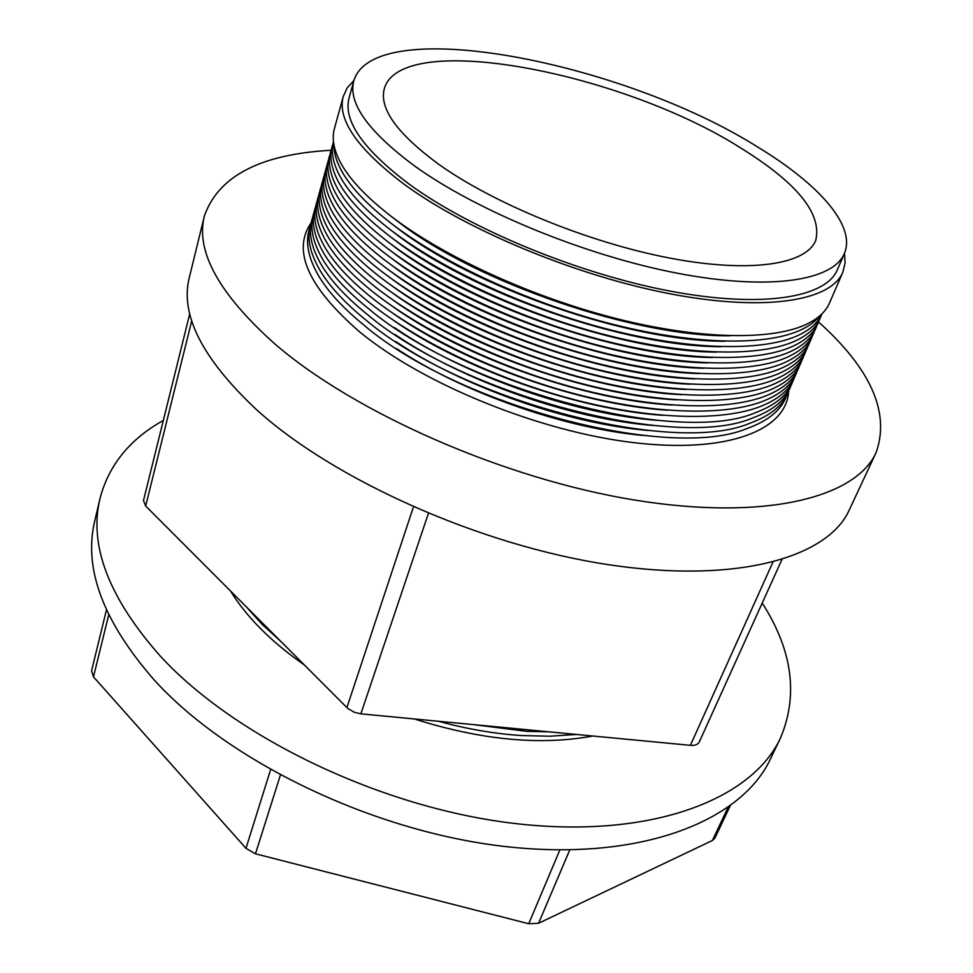 <?xml version="1.0" encoding="UTF-8"?>
<svg xmlns="http://www.w3.org/2000/svg" width="973" height="973" viewBox="0 0 973 973"><rect width="100%" height="100%" fill="white"/><g stroke="black" fill="none" stroke-linecap="round" stroke-linejoin="round"><path stroke-width="1.46" d="M163.318 420.458C129.895 439.066 108.794 465.082 100.012 498.468L94.758 520.871C83.301 568.281 103.041 621.248 154.014 679.774C228.777 762.394 376.101 833.119 509.414 846.984C642.958 861.044 742.022 820.324 770.507 758.831L780.455 738.093C798.517 695.269 792.436 650.244 762.224 603.041M100.012 498.468C88.665 545.269 108.769 597.823 160.302 656.106C235.892 738.398 384.566 809.414 518.718 823.936C653.126 838.629 752.348 798.809 780.455 738.093M730.127 805.985L714.936 838.069L712.382 840.502L538.58 923.255L528.728 923.754L255.461 853.808L245.974 848.31L93.481 676.855L91.559 670.835L106.434 609.986M391.182 216.359L398.675 222.136C476.6 282.681 635.831 337.12 730.297 335.77M842.776 272.355L829.531 302.944C825.931 311.348 818.536 318.317 807.322 323.875C773.584 340.441 702.056 339.942 618.524 319.132C535.053 298.273 447.312 258.526 393.834 218.353C365.617 196.935 347.203 177.086 338.616 158.806C333.362 147.47 331.963 137.388 334.42 128.582L343.274 96.449C337.059 119.509 357.322 148.76 404.063 184.201C467.295 230.662 577.998 276.49 672.002 294.162C766.177 311.932 831.064 300.742 842.776 272.355L845.075 263.197L844.479 253.248M820.117 315.556C815.885 321.005 809.694 325.687 801.57 329.592C767.673 345.877 696.887 345.293 614.656 324.763C532.474 304.172 446.352 265.009 393.724 225.322C366.237 204.366 348.164 184.894 339.516 166.882C335.636 158.745 333.739 151.216 333.861 144.32M391.827 223.875L396.972 227.828C473.863 287.801 630.37 341.803 725.08 341.231M822.136 313.659C818.305 322.367 810.448 329.555 798.578 335.211C764.292 351.375 693.53 350.718 611.664 330.212C529.859 309.657 444.333 270.64 392.022 231.015C364.984 210.326 347.081 191.024 338.324 173.133C332.62 161.287 331.002 150.766 333.471 141.572M391.693 230.759L395.257 233.496C471.431 293.141 626.04 346.826 720.871 346.68M821.054 315.86C817.685 326.101 809.195 334.408 795.573 340.818C760.91 356.86 690.173 356.118 608.684 335.649C527.244 315.118 442.314 276.235 390.331 236.682C363.732 216.249 345.999 197.154 337.157 179.373C330.552 165.86 329.154 154.05 332.936 143.968M392.861 238.616L393.566 239.151C468.998 298.443 621.698 351.812 716.627 352.117M818.865 320.956C815.398 331.428 806.629 339.905 792.569 346.4C757.529 362.333 686.829 361.494 605.705 341.061C524.629 320.567 440.307 281.829 388.628 242.338C362.479 222.172 344.929 203.26 335.989 185.612C329.105 171.747 327.597 159.645 331.452 149.307M816.675 326.028C813.112 336.743 804.075 345.391 789.565 351.983C754.136 367.782 683.472 366.857 602.737 346.461C522.039 325.991 438.3 287.388 386.938 247.981C361.238 228.071 343.87 209.365 334.846 191.851C327.67 177.621 326.04 165.228 329.981 154.634M814.486 331.075C810.825 342.046 801.509 350.864 786.549 357.541C750.742 373.218 680.139 372.209 599.769 351.837C519.448 331.404 436.318 292.934 385.259 253.6C359.998 233.958 342.812 215.459 333.715 198.078C326.235 183.496 324.496 170.786 328.521 159.949M812.309 336.123C808.551 347.337 798.955 356.337 783.52 363.099C747.361 378.631 676.794 377.536 596.814 357.188C516.858 336.792 434.323 298.456 383.581 259.195C358.757 239.832 341.766 221.528 332.596 204.306C324.8 189.358 322.963 176.332 327.05 165.24M810.132 341.146C806.276 352.615 796.388 361.786 780.48 368.633C743.968 384.031 673.462 382.851 593.858 362.528C514.291 342.155 432.34 303.965 381.903 264.79C357.529 245.683 340.72 227.597 331.489 210.521C323.377 195.208 321.418 181.878 325.602 170.518M807.967 346.157C804.014 357.894 793.834 367.222 777.439 374.155C740.575 389.419 670.129 388.142 590.903 367.855C511.713 347.495 430.37 309.45 380.236 270.348C356.3 251.521 339.686 233.654 330.394 216.724C321.966 201.046 319.886 187.4 324.143 175.785M805.814 351.156C801.752 363.148 791.28 372.647 774.399 379.677C737.169 394.795 666.809 393.408 587.96 373.158C509.159 352.822 428.4 314.911 378.582 275.894C355.084 257.346 338.665 239.686 329.312 222.939C320.555 206.884 318.353 192.909 322.695 181.027M803.662 356.142C799.49 368.39 788.714 378.059 771.334 385.174C733.776 400.146 663.489 398.675 585.028 378.436C506.605 358.137 426.429 320.36 376.928 281.428C353.868 263.148 337.643 245.719 328.254 229.129C319.156 212.71 316.821 198.419 321.248 186.257M801.521 361.117C797.24 373.62 786.16 383.471 768.281 390.659C730.37 405.486 660.168 403.904 582.097 383.703C504.063 363.428 424.471 325.785 375.274 286.938C352.652 268.949 336.634 251.739 327.196 235.332C317.77 218.524 315.301 203.904 319.813 191.474M799.38 366.067C794.99 378.838 783.606 388.859 765.204 396.133C726.977 410.813 656.848 409.134 579.166 388.945C501.521 368.694 422.525 331.197 373.62 292.435C351.448 274.727 335.624 257.748 326.162 241.523C316.383 224.325 313.78 209.377 318.378 196.68M797.24 371.005C792.752 384.055 781.051 394.247 762.127 401.581C723.571 416.116 653.54 414.328 576.247 394.174C498.991 373.936 420.579 336.585 371.99 297.908C350.244 280.479 334.627 263.744 325.14 247.701C314.997 230.127 312.26 214.851 316.943 201.861M795.111 375.931C790.514 389.249 778.485 399.611 759.037 407.03C720.166 421.418 650.232 419.521 573.328 399.38C496.461 379.166 418.633 341.961 370.348 303.369C349.039 286.232 333.642 269.728 324.143 253.88C313.622 235.916 310.752 220.299 315.507 207.03M792.995 380.844C788.288 394.43 775.931 404.975 755.936 412.467C680.966 445.975 464.522 390.124 368.718 308.818C347.848 291.961 332.657 275.7 323.145 260.059C312.26 241.693 309.244 225.736 314.084 212.187M790.879 385.734C786.05 399.611 773.377 410.326 752.834 417.879C677.123 451.01 462.224 395.293 367.089 314.243C346.656 297.677 331.684 281.671 322.172 266.225C310.898 247.458 307.736 231.16 312.674 217.332M788.775 390.611C783.837 404.768 770.823 415.666 749.721 423.291C673.292 456.021 459.949 400.45 365.471 319.655C345.476 303.381 330.723 287.619 321.212 272.391C309.548 253.223 306.227 236.585 311.251 222.452M786.67 395.488C781.611 409.925 768.256 420.993 746.595 428.679C669.473 461.007 457.675 405.583 363.853 325.043C344.296 309.061 329.762 293.566 320.263 278.546C308.21 258.976 304.731 241.985 309.84 227.573M311.129 222.817C291.851 250.693 308.076 287.096 359.828 332.036C423.243 384.311 539.456 431.611 633.849 442.654C728.485 453.88 787.072 429.786 788.641 390.976M246.218 606.763L262.114 624.325L280.893 641.487M230.552 591.061C238.312 603.722 248.383 616.31 260.776 628.826C273.231 641.341 287.667 653.321 304.111 664.766M438.896 164.425C494.284 203.916 589.212 242.703 669.606 258.052C750.147 273.462 805.972 264.607 815.69 240.513C822.282 213.963 797.495 183.24 741.317 148.346C622.708 72.549 401.423 29.19 384.335 88.604C378.947 108.453 397.142 133.727 438.896 164.425M353.831 80.795L349.1 97.884C342.995 120.506 362.905 149.173 408.818 183.897C470.737 229.287 578.801 273.948 670.555 291.182C762.479 308.514 825.907 297.604 837.339 269.825L844.357 253.539C856.289 225.87 818.828 184.177 758.344 147.434C623.802 62.187 374.131 12.771 353.831 80.795C347.86 102.943 368.001 131.258 414.267 165.738C476.673 210.813 585.369 255.583 677.476 273.243C769.752 290.988 833.192 280.747 844.357 253.539M353.917 80.491L347.215 87.874L343.274 96.449M331.124 150.268C260.594 154.196 218.353 176.089 204.391 215.957L189.321 277.5C179.896 314.62 202.238 358.623 256.337 409.511C333.946 479.993 480.553 545.573 608.843 564.729C737.376 584.055 828.108 557.42 849.307 509.925L876.114 452.506C890.222 412.698 871.017 369.156 818.524 321.905M204.391 215.957C195.415 251.131 218.767 293.676 274.459 343.603C354.318 412.795 504.367 478.959 634.676 500.049C765.24 521.297 856.106 497.556 876.114 452.506M699.417 741.608L699.271 741.985C697.933 744.552 694.977 745.659 690.392 745.33L360.849 713.854L354.196 712.248L347.616 708.295L145.658 506.009L143.505 500.475L189.784 313.647M414.328 718.962C480.881 740.039 540.38 745.719 592.8 736.014M438.397 721.261C466.894 729.045 494.625 733.812 521.601 735.564L549.964 736.208L576.515 734.457M473.535 724.617L526.794 731.343L549.295 731.854M396.461 348.529C462.783 392.642 564.048 428.302 643.36 435.478M395.719 341.535C462.941 386.84 567.551 423.681 648.334 430.492M395.038 334.542C463.124 381.027 571.054 419.035 653.236 425.469M394.442 327.573C463.318 375.201 574.557 414.364 658.076 420.409M393.895 320.616C463.513 369.339 578.071 409.682 662.856 415.325M393.42 313.659C463.72 363.476 581.586 404.975 667.587 410.205M393.007 306.726C463.939 357.578 585.101 400.244 672.258 405.06M392.654 299.793C464.17 351.667 588.641 395.5 676.88 399.879M392.35 292.861C464.401 345.731 592.18 390.732 681.453 394.673M392.095 285.953C464.632 339.772 595.719 385.94 685.989 389.443M391.888 279.032C464.875 333.8 599.283 381.124 690.477 384.189M391.73 272.136C465.118 327.792 602.846 376.296 694.917 378.898M391.62 265.228C465.374 321.771 606.422 371.443 699.332 373.583M391.56 258.332C465.629 315.726 610.01 366.578 703.71 368.256M391.535 251.435C465.897 309.657 613.61 361.676 708.04 362.893M391.864 244.782C466.566 303.734 617.356 356.763 712.358 357.517M245.974 848.31L270.567 769.752M108.721 614.851L93.481 676.855M528.728 923.754L559.852 849.952M280.382 775.165L255.461 853.808M712.382 840.502L727.974 807.529M569.764 849.928L538.58 923.255M346.887 707.602L413.44 506.957M191.754 320.762L145.658 506.009M690.392 745.33L772.89 562.236M428.412 513.391L360.849 713.854M781.866 559.694L699.271 741.985"/></g></svg>

